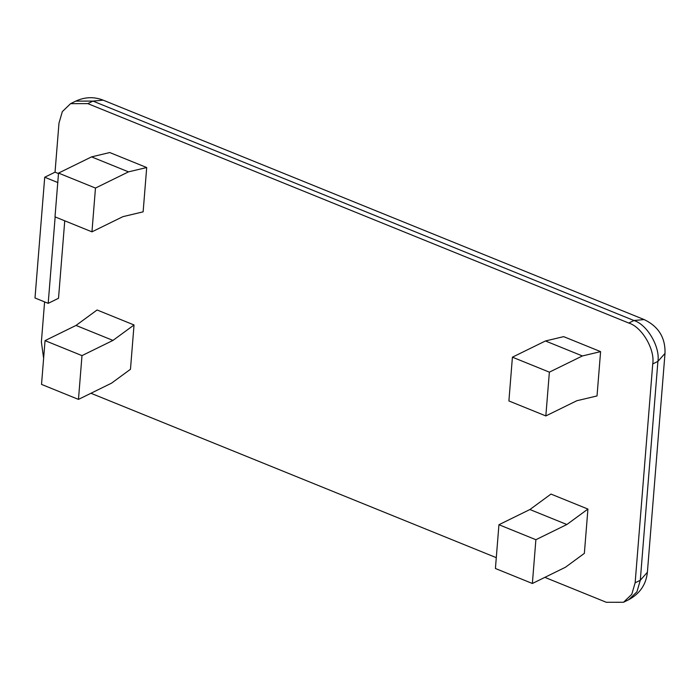 <?xml version="1.0" encoding="UTF-8"?>
<svg xmlns="http://www.w3.org/2000/svg" width="700" height="700" viewBox="0 0 700 700"><rect width="100%" height="100%" fill="white"/><g stroke="black" fill="none" stroke-linecap="round" stroke-linejoin="round"><path stroke-width="1.05" d="M143.133 211.838L122.92 216.65L91.954 231.84L95.471 188.064L128.502 171.859L146.702 167.536L143.133 211.838M95.471 188.064L58.529 173.084L55.002 216.86L91.954 231.84M58.529 173.084L91.56 156.879L128.502 171.859M91.56 156.879L109.751 152.548L146.702 167.536M134.032 324.966L112.962 340.419L81.987 355.618L78.47 399.394L111.501 383.18L130.471 369.276L134.032 324.966L97.09 309.986L76.011 325.439L112.962 340.419M76.011 325.439L45.045 340.629L81.987 355.618M45.045 340.629L41.528 384.405L78.47 399.394M597.03 395.938L576.809 400.741L545.843 415.931L508.9 400.951L512.418 357.175L545.457 340.97L563.649 336.639L600.591 351.627L597.03 395.938M545.843 415.931L549.369 372.155L512.418 357.175M549.369 372.155L582.4 355.95L545.457 340.97M582.4 355.95L600.591 351.627M587.93 509.066L550.979 494.077L529.909 509.53L498.942 524.72L495.416 568.496L532.367 583.485L565.399 567.28L584.36 553.367L587.93 509.066L566.851 524.519L529.909 509.53M566.851 524.519L535.885 539.709L498.942 524.72M535.885 539.709L532.367 583.485M58.485 173.574L55.038 172.174L44.712 177.24L57.908 182.586M55.151 216.912L48.195 303.345L35 297.99L44.712 177.24M64.75 220.806L58.52 298.279L48.195 303.345M55.038 172.174L58.984 123.112L62.344 111.606L70.578 103.661L87.806 103.626L628.784 323.041C641.944 326.988 655.121 349.475 652.741 363.93L635.136 582.803L631.776 594.317L623.543 602.262L606.314 602.289L544.845 577.36M43.627 358.304L41.379 341.985L44.599 301.884M496.291 557.664L90.947 393.269M70.578 103.661L75.74 101.124L92.969 101.098L633.946 320.512C647.106 324.459 660.284 346.946 657.904 361.401L640.29 580.274L635.136 582.803M75.74 101.124C84.892 96.906 94.036 96.582 103.163 100.152L92.969 101.098L87.806 103.626M103.163 100.152L644.14 319.567C658.551 326.471 665.499 337.741 665 353.395L657.904 361.401L652.741 363.93M644.14 319.567L633.946 320.512L628.784 323.041M647.386 572.267L640.29 580.274L636.939 591.789L628.705 599.725C639.905 593.617 646.135 584.456 647.386 572.267L665 353.395M623.543 602.262L628.705 599.725"/></g></svg>
